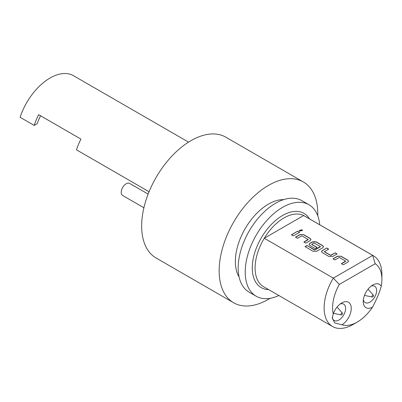 <?xml version="1.0" encoding="UTF-8"?>
<svg xmlns="http://www.w3.org/2000/svg" width="402" height="402" viewBox="0 0 402 402"><rect width="100%" height="100%" fill="white"/><g stroke="black" fill="none" stroke-linecap="round" stroke-linejoin="round"><path stroke-width="0.6" d="M299.204 230.522L302.033 229.914L302.475 230.522M302.033 229.753L302.48 230.441L299.646 231.13L299.199 230.441L302.033 229.753M148.137 194.106L129.64 183.428A6.975 4.025 120 0 0 126.153 183.774A6.975 4.025 120 0 0 121.6 189.92A6.975 4.025 120 0 0 122.665 195.508L143.906 207.769M283.752 199.603A46.828 27.034 120 0 0 235.356 261.461A46.828 27.034 120 0 0 239.095 276.953M341.74 313.052A1.08 0.623 120 0 0 341.012 314.098A1.08 0.623 120 0 0 341.313 314.912A1.08 0.623 120 0 0 341.74 314.816A1.08 0.623 120 0 0 342.419 313.957A1.08 0.623 120 0 0 342.373 313.078A1.08 0.623 120 0 0 341.74 313.052M372.739 295.153A1.08 0.623 120 0 0 372.011 296.199A1.08 0.623 120 0 0 372.312 297.018A1.08 0.623 120 0 0 372.739 296.922A1.08 0.623 120 0 0 373.418 296.063A1.08 0.623 120 0 0 373.373 295.179A1.08 0.623 120 0 0 372.739 295.153M332.288 317.153A9.467 5.467 120 0 0 334.193 320.505A9.467 5.467 120 0 0 338.921 320.037A9.467 5.467 120 0 0 345.107 311.696A9.467 5.467 120 0 0 343.655 304.113A9.467 5.467 120 0 0 340.208 303.982M363.353 299.686A9.467 5.467 120 0 0 365.192 302.606A9.467 5.467 120 0 0 369.925 302.138A9.467 5.467 120 0 0 376.106 293.797A9.467 5.467 120 0 0 374.654 286.214A9.467 5.467 120 0 0 371.207 286.083M332.59 326.535L263.546 286.671A40.848 23.587 -60 0 1 264.28 238.255L303.661 215.522L372.704 255.386L333.323 278.119L339.293 284.435A34.873 20.135 120 0 0 333.233 313.947L332.233 318.093L334.816 322.977L341.981 324.776A34.873 20.135 120 0 0 357.242 322.072L353.016 324.509A40.848 23.587 -60 0 1 332.59 326.535A40.848 23.587 -60 0 1 333.323 278.119L264.28 238.255A40.848 23.587 -60 0 1 283.968 217.939A40.848 23.587 -60 0 1 303.661 215.522A40.848 23.587 -60 0 1 304.394 215.914L373.438 255.778A40.848 23.587 -60 0 1 381.9 274.481L381.9 279.36A34.873 20.135 120 0 0 375.192 263.712L372.704 255.386A40.848 23.587 -60 0 1 373.438 255.778M268.591 289.586A42.843 24.738 -60 0 1 253.129 259.169A42.843 24.738 -60 0 1 282.561 215.497A42.843 24.738 -60 0 1 309.445 218.829M333.233 313.947A13.452 7.764 -60 0 1 341.74 302.952L341.74 302.952A13.452 7.764 -60 0 1 351.253 308.304A13.452 7.764 -60 0 1 341.981 324.776M357.242 322.072A34.873 20.135 120 0 0 372.498 307.158L372.654 306.872C376.704 299.274 379.573 292.39 381.252 286.219A34.873 20.135 120 0 0 381.9 279.36M372.498 307.158A13.452 7.764 -60 0 1 363.232 301.53A13.452 7.764 -60 0 1 372.739 285.053L372.739 285.053A13.452 7.764 -60 0 1 381.252 286.219M319.716 224.763A52.808 30.487 120 0 0 308.962 204.749L301.917 200.678A52.808 30.487 120 0 0 261.225 214.829A52.808 30.487 120 0 0 238.175 267.973A52.808 30.487 120 0 0 249.114 292.143L256.159 296.214A52.808 30.487 120 0 0 278.867 295.52M308.962 204.749A52.808 30.487 120 0 0 268.27 218.894A52.808 30.487 120 0 0 245.22 272.038A52.808 30.487 120 0 0 256.159 296.214M270.099 298.319A69.747 40.265 -60 0 1 233.597 302.746A69.747 40.265 -60 0 1 221.623 251.602A69.747 40.265 -60 0 1 261.109 190.287A69.747 40.265 -60 0 1 303.344 181.945A69.747 40.265 -60 0 1 317.761 215.768M233.597 302.746L156.102 258.004A69.747 40.265 -60 0 1 144.122 206.854A69.747 40.265 -60 0 1 183.608 145.544A69.747 40.265 -60 0 1 225.844 137.203L303.344 181.945M339.293 284.435L375.192 263.712M332.972 258.823L337.459 256.23L341.052 256.23L347.785 260.119L348.529 261.154L347.785 262.189L343.293 264.782L341.373 263.672L345.604 261.079L339.383 257.491L334.896 259.933L332.972 258.823M341.514 263.752L345.604 261.39L345.604 261.079M328.997 256.526L322.268 252.642L321.525 251.607L322.268 250.567L326.756 247.979L328.675 249.089L324.444 251.677L330.665 255.27L335.152 252.828L337.077 253.938L332.59 256.526L328.997 256.526M324.444 251.531L324.444 251.843L330.665 255.431L330.921 255.27M306.942 245.496L314.811 249.893L320.389 246.521L313.912 242.934L311.736 244.341L317.203 247.496L315.279 248.607L309.766 245.421L309.022 244.386L309.766 243.351L312.46 241.793L316.047 241.793L322.781 245.682L323.525 246.717L322.781 247.753L316.691 251.27L313.098 251.27L305.023 246.607L306.942 245.496L314.555 250.054L314.811 249.893M314.811 250.054L320.389 246.833L320.389 246.521M311.736 244.19L311.736 244.501L317.062 247.577M295.465 237.17L299.957 234.577L303.545 234.577L310.279 238.466L311.022 239.502L310.279 240.537L305.791 243.13L303.867 242.019L308.098 239.426L301.877 235.838L297.39 238.28L295.465 237.17M304.007 242.099L308.098 239.738L308.098 239.426M291.365 234.798L297.646 231.17L299.57 232.281L293.289 235.909L291.365 234.798M188.543 142.127L73.481 75.697A46.828 27.034 -60 0 0 20.1 117.278L34.19 125.414A46.828 27.034 -60 0 1 38.667 114.696L80.938 139.102A46.828 27.034 120 0 0 76.46 149.82L149.077 191.744M34.19 125.414L37.18 123.69A43.044 24.849 -60 0 1 40.567 115.796M291.505 234.879L297.646 231.17M297.646 231.336L299.43 232.366M295.611 237.25L299.957 234.738L303.545 234.577M303.545 234.738L310.279 238.627L311.012 239.582M305.163 246.687L306.942 245.657M309.027 244.466L309.766 243.511L312.46 241.959L316.047 241.959L322.781 245.843L323.515 246.798M321.53 251.687L322.268 250.567M330.921 255.431L335.152 252.828M335.152 252.989L336.936 254.019M322.268 250.732L326.756 247.979M326.756 248.14L328.534 249.17M333.112 258.903L337.459 256.396L341.052 256.23M341.052 256.396L347.785 260.28L348.519 261.235M341.313 314.912L333.459 313.314M372.312 297.018L364.458 295.415M373.373 295.179L368.061 289.179M342.373 313.078L337.062 307.073"/></g></svg>
